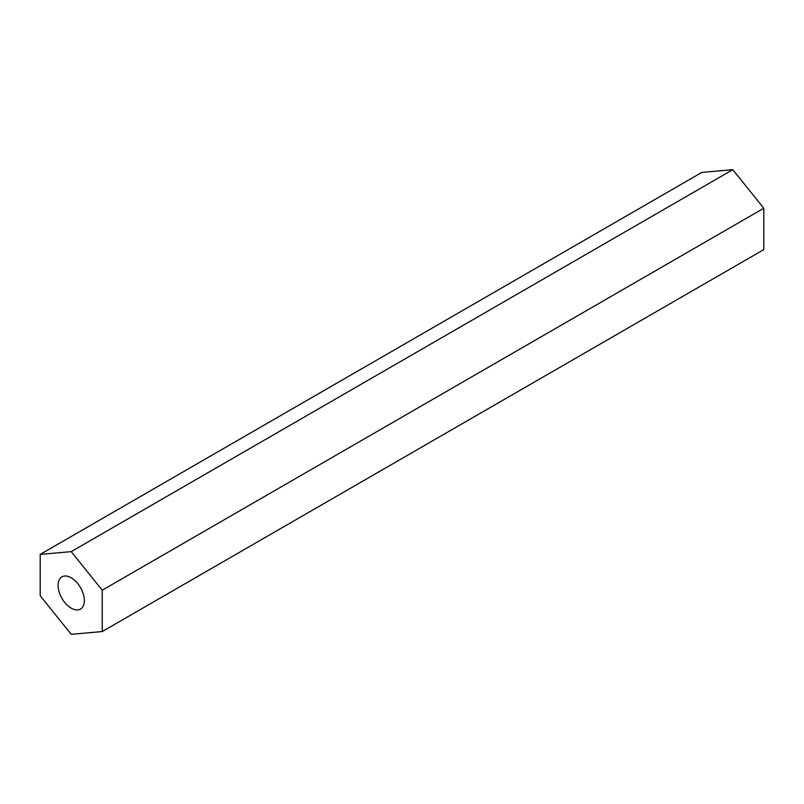 <?xml version="1.0" encoding="UTF-8"?>
<svg xmlns="http://www.w3.org/2000/svg" width="804" height="804" viewBox="0 0 804 804"><rect width="100%" height="100%" fill="white"/><g stroke="black" fill="none" stroke-linecap="round" stroke-linejoin="round"><path stroke-width="1.21" d="M71.214 577.795A18.592 10.733 -120 0 0 61.918 576.87A18.592 10.733 -120 0 0 59.064 591.774A18.592 10.733 -120 0 0 71.214 608.166A18.592 10.733 -120 0 0 80.511 609.08A18.592 10.733 -120 0 0 83.355 594.186A18.592 10.733 -120 0 0 71.214 577.795M40.2 595.754L71.214 634.326L102.219 631.562L763.8 249.602L763.8 208.246L732.786 169.674L701.781 172.438L40.2 554.398L40.2 595.754M102.219 631.562L102.219 590.206L763.8 208.246M102.219 590.206L71.214 551.634L732.786 169.674M71.214 551.634L40.2 554.398"/></g></svg>
